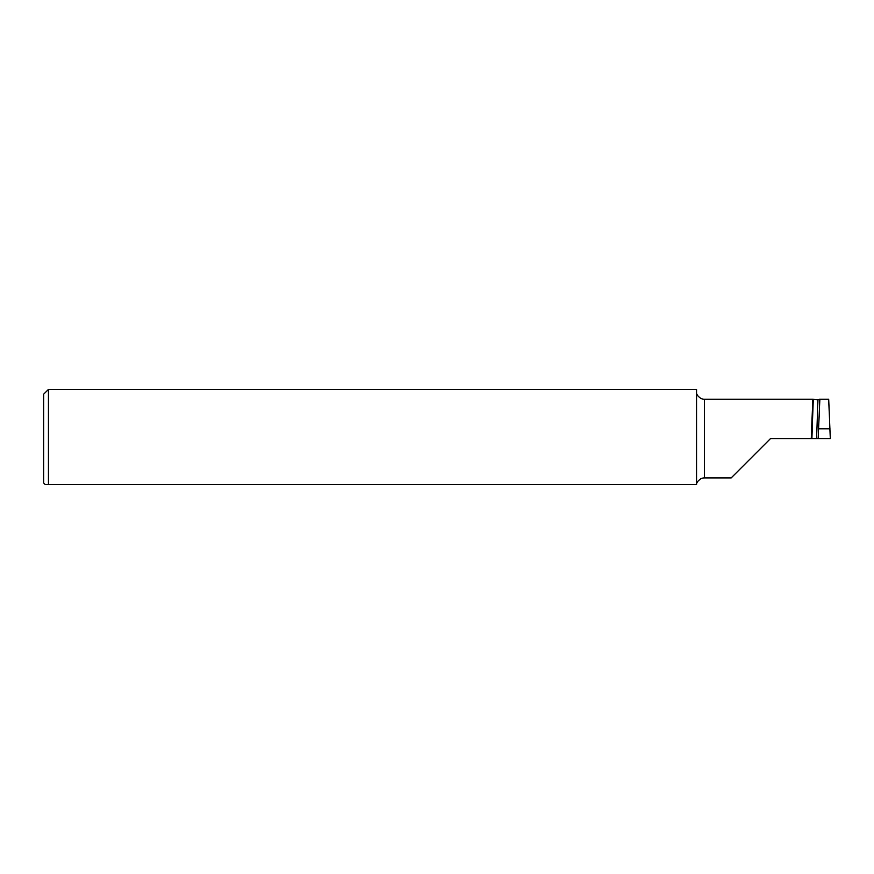 <?xml version="1.0" encoding="UTF-8"?>
<svg xmlns="http://www.w3.org/2000/svg" width="874" height="874" viewBox="0 0 874 874"><rect width="100%" height="100%" fill="white"/><g stroke="black" fill="none" stroke-linecap="round" stroke-linejoin="round"><path stroke-width="1.31" d="M696.578 392.612C696.403 394.294 697.747 396.173 700.609 398.249A7.866 7.866 0 0 0 704.444 399.243L812.82 399.243L817.955 399.877L819.572 399.243M696.578 484.546L48.42 484.546L48.42 389.454L696.578 389.454L696.578 484.546C696.403 482.852 697.747 480.973 700.609 478.897A7.866 7.866 0 0 1 704.444 477.903L704.444 399.243M46.453 484.546L48.42 484.546L45.273 484.546L43.7 482.972L43.7 394.174L48.42 389.454M731.21 477.881L770.518 438.573L811.269 438.573L812.82 399.243M731.188 477.903L704.444 477.903M818.577 428.817L818.184 438.573L830.3 438.573L828.694 399.243L819.867 399.243L818.577 428.817L829.983 428.817M818.807 438.573L811.269 438.573M811.891 438.573L813.246 399.768M816.6 438.573L817.955 399.942"/></g></svg>
